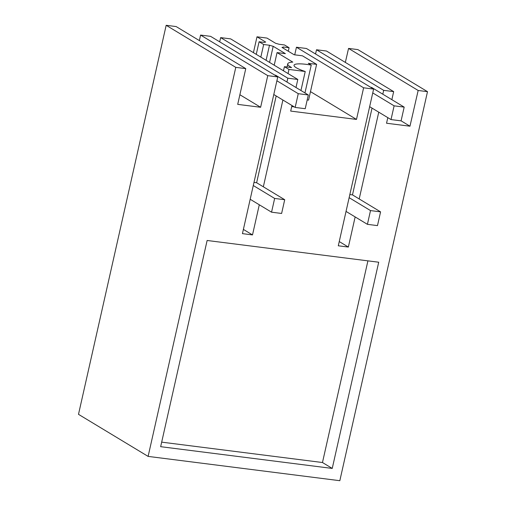 <?xml version="1.0" encoding="UTF-8"?>
<svg xmlns="http://www.w3.org/2000/svg" width="506" height="506" viewBox="0 0 506 506"><rect width="100%" height="100%" fill="white"/><g stroke="black" fill="none" stroke-linecap="round" stroke-linejoin="round"><path stroke-width="0.76" d="M427.5 91.662L357.887 49.601L348.552 48.418L418.165 90.479L427.5 91.662L339.83 480.7L148.113 456.399L235.783 67.361L166.17 25.3L78.5 414.338L148.113 456.399M239.876 94.736L260.628 107.272L237.706 104.369L245.764 68.626L176.151 26.565L166.17 25.3M304.954 92.927L311.234 65.084L308.306 63.313L316.617 64.37L302.468 55.818L294.15 54.762L281.975 47.406A9.291 1.663 12.7 0 0 283.259 46.988L289.078 47.728L284.505 44.964L279.027 44.269A10.025 1.79 12.7 0 0 275.65 43.32L266.972 38.076L256.997 36.812L253.43 52.649M345.345 62.415L348.552 48.418M310.475 91.624L356.49 119.422L290.691 111.086L291.949 105.495M295.997 87.519L297.813 79.467L287.819 78.196L286.946 82.048M199.345 40.581L200.585 35.072L210.585 36.337L277.756 76.925L242.437 233.639L252.5 234.917L259.293 204.778M263.341 186.803L282.898 100.024M277.756 76.925L267.756 75.653L260.628 107.272M245.764 68.626L235.783 67.361M401.087 120.833L409.968 126.203L418.165 90.479M409.968 126.203L386.546 123.236L387.805 117.645M393.674 91.618L383.674 90.346L316.503 49.765L326.503 51.03L393.674 91.618L391.859 99.669M294.726 54.831L296.44 47.222L306.44 48.487L373.611 89.075L338.293 245.79L348.356 247.061L355.149 216.929M359.197 198.947L378.754 112.174M382.808 94.198L383.674 90.346M373.611 89.075L363.612 87.804L356.49 119.422M160.655 446.678L207.125 240.476L378.709 262.222L332.24 468.429L160.655 446.678M256.997 36.812L265.707 42.074A10.025 1.79 12.7 0 0 264.575 42.434L259.097 41.745L263.67 44.509L269.489 45.243A9.291 1.663 12.7 0 0 273.196 46.293L285.371 53.649L277.054 52.592L292.784 62.099A29.348 5.25 12.7 0 0 287.75 63.838A29.348 5.25 12.7 0 0 291.595 67.589L284.404 66.678L288.977 69.436L305.232 71.498A22.915 4.099 12.7 0 1 294.024 65.249A22.915 4.099 12.7 0 1 296.092 64.098A22.915 4.099 12.7 0 1 306.604 64.382A22.915 4.099 12.7 0 1 311.234 65.084M316.503 49.765L315.554 53.99M339.248 241.558L348.356 247.061M296.44 47.222L363.612 87.804M307.199 99.935L308.565 100.112L316.617 64.37M294.22 106.867L291.709 106.551M367.919 260.856L322.474 462.522L161.673 442.143M332.24 468.429L322.474 462.522M300.95 90.504L305.232 71.498M283.018 48.038L283.259 46.988M288.293 51.22L289.078 47.728M287.819 78.196L220.648 37.615L230.647 38.88L297.813 79.467M220.648 37.615L219.693 41.84M243.386 229.408L252.5 234.917M200.585 35.072L267.756 75.653M259.097 41.745L256.251 54.351M260.824 57.115L263.67 44.509M266.099 60.303L269.489 45.243M269.565 62.396L273.196 46.293M274.214 65.204L277.054 52.592M283.474 70.802L284.404 66.678M288.047 73.56L288.977 69.436M380.575 211.862L370.506 210.585L367.413 224.335L377.476 225.613L380.575 211.862L352.486 194.892L349.836 194.557M370.506 210.585L349.134 197.675M372.036 108.113L352.486 194.892M369.646 106.671L391.018 119.58L394.117 105.836L404.18 107.114L371.512 87.374L370.607 87.26M404.18 107.114L401.081 120.858L391.018 119.58M394.117 105.836L372.745 92.921M367.413 224.335L346.041 211.419M284.714 199.712L274.65 198.441L271.551 212.185L281.614 213.462L284.714 199.712L256.624 182.742L253.98 182.407M274.65 198.441L253.278 185.525M276.181 95.963L256.624 182.742M273.79 94.521L295.162 107.43L298.255 93.686L308.318 94.964L275.65 75.223L274.745 75.109M308.318 94.964L305.226 108.708L295.162 107.43M298.255 93.686L276.883 80.77M271.551 212.185L250.179 199.269M287.035 67.007L287.75 63.838"/></g></svg>
